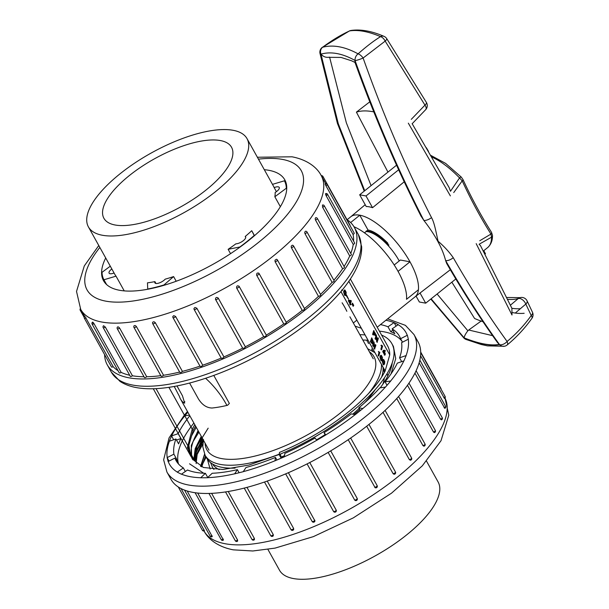 <?xml version="1.0" encoding="UTF-8"?>
<svg xmlns="http://www.w3.org/2000/svg" width="609" height="609" viewBox="0 0 609 609"><rect width="100%" height="100%" fill="white"/><g stroke="black" fill="none" stroke-linecap="round" stroke-linejoin="round"><path stroke-width="0.91" d="M426.521 461.135L438.099 481.94A90.756 34.02 150.9 0 1 391.732 545.809A90.756 34.02 150.9 0 1 293.416 578.55A90.756 34.02 150.9 0 1 279.501 570.214L267.922 549.409M207.395 459.285L210.128 469.037L207.395 459.285M213.934 469.44A99.259 37.21 150.9 0 1 212.541 467.385A99.259 37.21 -29.1 0 0 213.934 469.44M381.942 360.048L380.853 360.452L379.955 357.08L380.579 355.435L381.356 355.367L382.414 357.414L382.224 359.934L381.135 360.338L380.244 356.973L380.869 355.321L381.356 355.367M381.455 360.741L380.853 360.452L381.455 360.741M385.033 355.024L384.287 355.085L384.743 355.131L382.726 351.621L383.373 350.365L384.979 350.32L385.428 351.127L384.203 351.096L385.314 353.829L385.033 355.024L384.576 354.971L383.015 351.507L383.792 350.289M385.428 351.127L383.921 351.21M340.933 291.582L385.132 370.995L389.752 354.887L348.828 281.312M348.812 281.335L389.752 354.887A112.794 42.287 -29.1 0 0 387.651 345.981L350.381 279.013M375.243 335.719L373.454 333.724M373.325 335.072L372.594 334.379L373.66 330.664L375.624 334.029L375.144 335.681L373.743 333.618L373.325 335.072L372.875 334.272L373.941 330.55M376.545 341.482L376.537 336.762L375.745 339.426L375.304 338.627L376.362 334.904L377.161 340.423L377.938 337.729L378.379 338.528L377.032 342.357L376.255 336.876M375.745 339.426L375.015 338.733L376.362 334.904M377.1 339.746L377.938 337.729M381.546 349.817L380.876 349.231L381.736 346.232L380.937 345.623L381.341 345.097L382.619 346.072L381.546 349.817L381.158 349.117L382.018 346.118L381.341 345.097M341.657 290.029L342.327 290.615L342.639 289.519M345.029 290.097L344.23 290.12L344.747 290.211L344.23 290.12L343.598 291.757L344.58 295.281L345.531 295.51L344.869 295.175L346.003 294.855L346.163 292.282L345.029 290.097L344.511 290.006L343.879 291.642L344.58 295.281L345.714 294.969M346.506 294.992L346.118 295.449L348.614 299.308L346.506 294.992L348.614 299.308M348.698 300.245L348.31 300.724L349.802 303.404L349.931 304.896L350.457 303.96L350.921 304.797L350.556 303.587L351.286 301.044L350.997 300.526L348.698 300.245L350.213 304.782M350.167 304.066L350.921 304.797M352.489 303.107L351.941 304.447L352.512 304.865L352.954 303.944L352.489 303.107L352.512 304.865M353.266 304.5L352.71 305.84L353.289 306.251L353.73 305.33L353.266 304.5L353.289 306.251M372.464 343.956L370.371 341.657L371.726 337.828L373.195 341.131L372.343 343.925L370.66 341.542L371.726 337.828M374.093 348.333L374.154 343.742L373.363 346.407L372.952 345.661L374.017 341.946L374.702 347.267L375.479 344.572L375.898 345.318L374.543 349.147L373.873 343.857M373.363 346.407L372.662 345.775L374.017 341.946M374.657 346.559L375.479 344.572M378.775 356.09L378.128 355.549L378.988 352.55L378.349 351.614L379.841 352.352L378.775 356.09L378.41 355.443L379.27 352.444L378.638 351.5M384.249 364.197L383.16 364.601L382.269 361.236L382.894 359.584L383.67 359.523L384.728 361.563L384.538 364.091L383.449 364.494L382.559 361.122L383.175 359.477L383.67 359.523M383.769 364.89L383.16 364.601L383.769 364.89M168.891 387.324L193.061 430.685A112.794 42.287 -29.1 0 1 195.596 426.125M168.921 387.324L193.061 430.685L188.417 446.8L156.033 388.618M188.417 446.8A112.794 42.287 -29.1 0 0 190.541 455.692A112.794 42.287 -29.1 0 0 194.598 460.503L187.389 447.676L192.2 429.2M190.617 455.836L188.881 445.27M191.569 435.892L196.227 427.259M194.317 460.275L195.504 449.587L201.655 437.011M279.158 454.481L248.936 465.048L222.856 469.493L203.406 467.468L192.505 459.224L191.934 458.196M191.69 457.504L191.272 445.499L198.07 430.563M196.128 463.396L197.339 452.906L203.307 440.596M201.746 466.852L205.507 455.996M281.152 458.189L279.135 454.58L279.546 452.38A112.794 42.287 -29.1 0 0 385.162 370.98L385.132 370.995M340.956 291.559L385.162 370.98M364.471 232.844L368.011 230.004A33.084 12.667 51.3 0 1 387.925 243.303L387.651 243.364C383.008 238.614 378.6 235.15 374.436 232.988C368.118 230.834 365.392 230.369 366.275 231.603M394.213 264.968L400.364 260.028L409.979 261.809L398.058 271.37A51.339 19.655 51.3 0 1 406.507 299.316A51.339 19.655 -128.7 0 0 390.354 259.335A51.339 19.655 -128.7 0 0 353.958 226.715M350.639 222.551L359.782 215.213A51.339 19.655 -128.7 0 0 350.799 216.766L347.1 219.727M377.215 327.216L415.064 296.842A51.339 19.655 -128.7 0 0 418.421 289.747A51.339 19.655 51.3 0 1 414.942 296.941M418.421 289.747L406.507 299.316L418.421 289.747A51.339 19.655 51.3 0 0 409.979 261.809A51.339 19.655 51.3 0 0 350.677 216.865M361.358 328.274L355.1 326.142M359.782 215.213L368.011 230.004M365.057 334.927A112.794 42.287 -29.1 0 0 359.858 334.699M279.135 454.58A117.606 44.092 -29.1 0 0 391.861 343.643A117.606 44.092 -29.1 0 0 381.584 335.072M192.216 429.17L194.781 424.663M203.535 439.561L196.798 450.668M189.551 463.814L203.703 473.246M391.861 343.643L393.444 346.491L395.736 358.648L391.031 373.865M193.175 441.426L198.93 432.116M196.684 455.304L202.827 444.068M202.112 465.017L206.147 457.131M383.563 369.907A97.76 36.647 150.9 0 1 384.271 372.662M384.34 377.953A97.76 36.647 150.9 0 1 382.795 384.287M219.21 469.6A97.76 36.647 150.9 0 1 213.028 464.819M213.782 375.433L229.365 403.432L227.591 405.267A93.999 35.238 150.9 0 1 212.061 408.015C206.618 407.893 202.028 404.787 198.298 398.697L189.597 383.053M176.983 385.939L182.449 395.759L184.687 403.128L183.537 402.732A93.999 35.238 150.9 0 1 180.523 399.04A93.999 35.238 150.9 0 1 179.389 396.345L174.22 386.456M281.213 458.166L280.429 454.04M374.588 334.904L374.908 333.77L373.987 331.875M374.87 334.79L375.197 333.663L374.269 331.768L373.857 333.199L375.03 334.828M377.314 342.243L376.834 341.375M384.454 354.217L384.789 352.801L383.754 351.241L383.906 353.563L384.622 354.225M384.172 354.324L384.5 352.916L383.464 351.347M341.938 289.914L342.327 290.615M344.283 292.396L344.907 290.828L345.851 292.297L345.326 294.657L344.412 293.637L344.283 292.396M344.763 290.927L345.569 292.411L345.037 294.771M350.685 301.211L350.19 302.924L349.109 300.975L350.685 301.211L349.909 303.038M348.82 301.09L350.396 301.318M372.107 343.08L372.487 340.949L371.734 339.091M372.777 340.834L372.023 338.985L371.193 341.877L372.259 343.08L372.487 340.949M374.832 349.033L374.375 348.226M380.617 357.673L380.724 358.868L381.577 359.797L382.117 357.453L381.249 356.082L380.617 357.673M381.295 359.911L381.828 357.559L381.112 356.181M382.932 361.83L383.038 363.025L383.891 363.954L384.431 361.609L383.563 360.239L382.932 361.83M383.601 364.06L384.142 361.716L383.419 360.338M104.603 354.59A141.372 52.998 -29.1 0 0 107.26 364.821A141.372 52.998 -29.1 0 0 128.925 377.808A141.372 52.998 -29.1 0 0 282.074 326.812A141.372 52.998 -29.1 0 0 354.309 227.317A141.372 52.998 -29.1 0 0 347.008 219.666M322.245 177.44A1.507 0.563 150.9 0 0 322.42 177.303A1.507 0.563 150.9 0 0 322.937 176.427L350.061 225.155A1.507 0.563 150.9 0 1 349.992 225.558M325.914 185.707A1.507 0.563 150.9 0 0 326.569 185.288A1.507 0.563 150.9 0 0 327.094 184.405L354.217 233.14A1.507 0.563 150.9 0 1 353.037 234.435L325.914 185.707C324.947 183.758 324.856 183.378 325.625 184.58M353.578 241.08A137.611 51.59 -29.1 0 0 353.037 234.435M326.119 195.687A1.507 0.563 150.9 0 0 327.01 195.154A1.507 0.563 150.9 0 0 327.528 194.279L354.651 243.006A1.507 0.563 150.9 0 1 353.243 244.415L326.119 195.687C325.313 193.662 325.373 193.213 326.302 194.34M350.776 253.405A137.611 51.59 -29.1 0 0 353.243 244.415M324.247 205.743L351.37 254.471A1.507 0.563 150.9 0 1 349.726 255.963L322.603 207.235L322.443 205.05A1.507 1.507 0 0 1 324.247 205.743A1.507 0.563 150.9 0 1 323.722 206.618A1.507 0.563 150.9 0 1 322.603 207.235M344.07 266.468A137.611 51.59 -29.1 0 0 349.726 255.963M317.342 218.441L344.458 267.176A1.507 0.563 150.9 0 1 343.986 268.013A1.507 0.563 150.9 0 1 342.601 268.736L315.477 220.001L315.157 218.578L315.66 217.718A1.507 1.507 0 0 1 317.342 218.441A1.507 0.563 150.9 0 1 316.817 219.324A1.507 0.563 150.9 0 1 315.477 220.001M333.869 280.239A137.611 51.59 -29.1 0 0 342.601 268.736M307.02 231.999L334.143 280.734A1.507 0.563 150.9 0 1 333.572 281.647A1.507 0.563 150.9 0 1 332.072 282.332L304.949 233.605L304.728 232.158L305.49 231.245A1.507 1.507 0 0 1 307.02 231.999A1.507 0.563 150.9 0 1 306.494 232.882A1.507 0.563 150.9 0 1 304.949 233.605M320.524 294.391A137.611 51.59 -29.1 0 0 332.072 282.332M293.591 246.006L320.715 294.733A1.507 0.563 150.9 0 1 320.052 295.723A1.507 0.563 150.9 0 1 318.469 296.347L291.346 247.619L291.209 246.173L292.267 245.229A1.507 1.507 0 0 1 293.591 246.006A1.507 0.563 150.9 0 1 293.074 246.881A1.507 0.563 150.9 0 1 291.346 247.619M304.477 308.527A137.611 51.59 -29.1 0 0 318.469 296.347M304.363 308.618A1.507 0.563 150.9 0 1 304.599 308.755A1.507 0.563 150.9 0 1 303.83 309.814A1.507 0.563 150.9 0 1 302.201 310.354L275.078 261.626L275.017 260.18L276.433 259.274A1.507 1.507 0 0 1 277.476 260.028A1.507 0.563 150.9 0 1 276.958 260.903A1.507 0.563 150.9 0 1 275.078 261.626M286.207 322.237A137.611 51.59 -29.1 0 0 302.201 310.354M286.169 322.268A1.507 0.563 150.9 0 1 286.283 322.367A1.507 0.563 150.9 0 1 285.4 323.501A1.507 0.563 150.9 0 1 283.764 323.927L256.64 275.199C256.572 273.076 257.371 272.52 259.046 273.532A1.507 0.563 150.9 0 1 259.16 273.639A1.507 0.563 150.9 0 1 258.635 274.514A1.507 0.563 150.9 0 1 256.64 275.199M239.215 286.474L266.293 335.117A137.611 51.59 -29.1 0 0 283.764 323.927M266.293 335.117A1.507 0.563 150.9 0 1 266.316 335.156A1.507 0.563 150.9 0 1 265.326 336.358A1.507 0.563 150.9 0 1 263.712 336.655L236.589 287.928C236.574 285.842 237.434 285.332 239.17 286.39A1.507 0.563 150.9 0 1 239.192 286.428A1.507 0.563 150.9 0 1 238.675 287.303A1.507 0.563 150.9 0 1 236.589 287.928M218.212 298.06A1.507 0.563 150.9 0 1 217.672 298.89A1.507 0.563 150.9 0 1 215.563 299.476A1.507 0.563 150.9 0 1 215.54 299.415C215.556 297.398 216.446 296.941 218.212 298.06L245.336 346.787A137.611 51.59 -29.1 0 0 263.712 336.655M245.336 346.787A1.507 0.563 150.9 0 1 244.209 347.998A1.507 0.563 150.9 0 1 242.686 348.203A1.507 0.563 150.9 0 1 242.664 348.15L215.601 299.521M196.814 308.184A1.507 0.563 150.9 0 1 196.265 308.908A1.507 0.563 150.9 0 1 194.157 309.494A1.507 0.563 150.9 0 1 194.134 309.326L194.005 308.443L194.949 307.484L196.814 308.184L223.929 356.92A137.611 51.59 -29.1 0 0 242.656 348.15M223.929 356.92A1.507 0.563 150.9 0 1 222.688 358.077A1.507 0.563 150.9 0 1 221.28 358.221A1.507 0.563 150.9 0 1 221.257 358.062M173.009 317.358L172.933 316.322L173.793 315.652L175.62 316.467L202.744 365.194A137.611 51.59 -29.1 0 0 221.204 358.084M202.744 365.194A1.507 0.563 150.9 0 1 201.419 366.283A1.507 0.563 150.9 0 1 200.125 366.374L173.002 317.647A1.507 0.563 150.9 0 0 175.103 317.061A1.507 0.563 150.9 0 0 175.62 316.467M155.28 322.641A1.507 0.563 150.9 0 1 154.838 323.097A1.507 0.563 150.9 0 1 152.73 323.683A1.507 1.507 0 0 1 152.79 322.123L153.978 321.719L155.28 322.641L182.403 371.368A137.611 51.59 -29.1 0 0 199.988 366.138M182.403 371.368A1.507 0.563 150.9 0 1 181.033 372.373A1.507 0.563 150.9 0 1 179.853 372.419L152.73 323.683M136.408 326.531A1.507 0.563 150.9 0 1 136.081 326.843A1.507 0.563 150.9 0 1 133.972 327.429A1.507 1.507 0 0 1 134.155 325.708L135.168 325.526L136.332 326.401L163.532 375.258A137.611 51.59 -29.1 0 0 179.655 372.061M163.532 375.258A1.507 0.563 150.9 0 1 162.161 376.164A1.507 0.563 150.9 0 1 161.096 376.156L133.972 327.429M119.585 328.015A1.507 0.563 150.9 0 1 119.402 328.175A1.507 0.563 150.9 0 1 117.293 328.761A1.507 1.507 0 0 1 117.575 326.934L118.428 326.926L119.585 328.015L146.708 376.743A137.611 51.59 -29.1 0 0 160.814 375.646M146.708 376.743A1.507 0.563 150.9 0 1 145.361 377.534A1.507 0.563 150.9 0 1 144.417 377.489L117.293 328.761M105.296 327.056L105.304 327.048A1.507 0.563 150.9 0 1 103.195 327.634A1.507 1.507 0 0 1 103.568 325.731L105.311 327.048L132.435 375.776A137.611 51.59 -29.1 0 0 144.006 376.75M132.435 375.776A1.507 0.563 150.9 0 1 130.318 376.37L103.195 327.634M92.842 323.067C92.355 321.697 92.751 321.895 94.03 323.653L121.153 372.388A137.611 51.59 -29.1 0 0 129.694 375.243M121.153 372.388A1.507 0.563 150.9 0 1 119.235 372.83L92.111 324.095A1.507 0.563 150.9 0 0 94.03 323.653M85.329 317.076L113.198 366.679A137.611 51.59 -29.1 0 0 118.047 370.691M113.198 366.679A1.507 0.563 150.9 0 1 111.5 366.976L84.377 318.248A1.507 0.563 150.9 0 0 86.075 317.951M215.54 299.415L215.419 299.095A1.507 1.507 0 0 0 215.563 299.476L242.686 348.203M266.316 335.156L239.192 286.428A1.507 1.507 0 0 0 239.01 286.161L239.17 286.39M286.283 322.367L259.16 273.639A1.507 1.507 0 0 0 258.505 273.015L259.046 273.532M264.314 169.698A103.72 38.885 150.9 0 1 268.896 170.314A103.72 38.885 150.9 0 1 284.791 179.838A103.72 38.885 150.9 0 1 248.815 240.395A103.72 38.885 150.9 0 1 103.538 280.726A103.72 38.885 150.9 0 1 105.715 257.972M504.359 346.27A6.014 5.557 -100.4 0 1 499.54 344.633L499.372 344.405C490.74 345.973 479.024 343.803 464.21 337.896L464.431 338.14C479.291 344.032 490.999 346.201 499.54 344.633A6.014 3.388 -35.8 0 0 507.091 341.459C516.219 333.907 524.265 325.259 531.238 315.523L525.826 304.074L515.747 312.645M386.738 38.664A6.014 1.484 147.3 0 1 385.17 41.115L363.109 58.022C383.411 115.131 406.218 168.335 431.53 217.634C434.788 223.442 436.265 233.894 438.137 241.278C444.068 246.333 449.107 251.799 453.248 257.683C470.346 287.577 488.289 315.5 507.091 341.459A6.014 2.611 -129.6 0 1 507.168 344.968M411.273 119.356L424.968 105.121L385.17 41.115A6.014 3.448 -122.3 0 0 380.572 36.631C368.475 31.501 358.161 29.597 349.619 30.907C341.093 34.774 332.072 40.232 322.557 47.266C333.093 44.495 344.938 46.68 358.084 53.843C366.313 46.535 373.812 40.795 380.572 36.631A6.014 4.529 -67 0 1 384.013 36.357C371.726 31.051 360.734 29.087 351.035 30.458A6.014 6.014 0 0 0 349.399 30.96L322.245 47.38A6.014 6.014 0 0 0 319.953 53.234L337.416 123.368L364.243 191.119M479.763 240.745L490.961 234.069C480.524 217.573 470.94 199.836 462.208 180.858L453.735 192.566M437.102 294.01L467.872 330.794L468.709 330.025M492.612 335.666L468.709 330.017L481.14 321.072M482.998 321.697A130.844 50.09 -128.7 0 1 474.586 318.484L451.848 282.173M329.614 57.193L346.338 122.767L371.079 185.638M387.956 172.096L356.41 112.132L369.83 101.794M373.835 111.904A130.844 50.09 -128.7 0 0 356.417 112.125M455.814 278.991L425.691 303.168L420.043 293.02M416.054 296.081L419.35 301.995L425.691 303.168M359.675 194.789L366.207 206.52A52.039 19.922 51.3 0 1 372.548 207.692L366.017 195.961L359.675 194.789L396.535 165.206M404.193 181.817L372.548 207.692M398.621 169.797L366.017 195.961M484.939 254.189L485.472 253.755L483.774 250.695M449.145 187.602L450.493 191.264L459.544 177.919A58.35 22.343 -128.7 0 0 431.789 157.061M491.524 232.356A3.007 1.393 -31.9 0 1 490.961 234.069L491.562 237.167A3.007 2.505 0 0 0 492.483 235.356C492.59 240.555 490.968 244.643 487.619 247.612A58.35 22.343 -128.7 0 0 491.562 237.167L479.123 244.247L480.577 245.785M428.508 151.405L426.376 147.751M510.411 305.208L518.221 298.577A118.808 45.485 51.3 0 1 507.541 299.278M524.159 313.285A136.561 52.283 51.3 0 1 512.611 312.607M520.436 308.687A130.844 50.09 51.3 0 1 511.895 308.291L511.979 315.005L476.177 243.646M446.671 263.438L445.628 260.561C442.522 248.472 435.268 235.089 423.849 220.412L420.857 215.83M430.814 299.057L463.792 337.926A6.014 1.804 137.3 0 0 464.431 338.14A6.014 4.316 111.8 0 0 465.984 339.434L481.133 344.473L487.497 345.874L504.404 346.262A6.014 6.014 0 0 0 507.16 344.976M467.872 330.794C465.52 333.785 464.302 336.153 464.21 337.896L431.119 298.806M453.248 257.683A6.014 2.581 150.3 0 1 445.628 260.561C462.87 290.676 480.783 318.621 499.372 344.405L497.538 342.608C479.945 318.104 462.962 291.665 446.58 263.286M354.857 62.019L355.077 60.474A6.014 4.567 118.6 0 1 358.084 53.843A6.014 2.756 47.9 0 1 363.109 58.022A6.014 0.723 160.2 0 1 355.093 60.611C375.273 117.126 398.187 170.398 423.849 220.412A6.014 2.215 152.7 0 0 431.53 217.634M319.953 53.234A6.014 2.421 169.9 0 0 320.996 54.3L338.292 123.764L364.722 190.739M355.077 60.474C342.334 53.386 330.953 51.278 320.943 54.155L321.286 54.414C323.569 56.903 326.34 57.809 329.606 57.139M463.015 179.594A3.007 0.997 -25.1 0 1 462.208 180.858L459.544 177.919A3.007 0.647 136 0 1 461.264 177.067L445.628 163.395L430.829 155.402M226.913 405.427A40.849 15.636 -128.7 0 0 226.091 403.919A40.849 15.636 -128.7 0 0 205.606 378.296M233.11 130.296A90.756 34.02 -29.1 0 0 134.795 163.037A90.756 34.02 -29.1 0 0 88.419 226.906A90.756 34.02 -29.1 0 0 184.268 212.495A90.756 34.02 -29.1 0 0 247.018 138.631A90.756 34.02 -29.1 0 0 233.11 130.296M88.419 226.906L114.865 274.423A90.756 34.02 -29.1 0 0 116.03 276.159L124.228 290.889M154.914 281.617A6.486 2.428 150.9 0 0 154.869 282.858A6.486 2.428 150.9 0 0 159.322 282.926A6.486 2.428 150.9 0 0 165.222 279.15A90.756 34.02 -29.1 0 0 173.603 276.577L163.981 284.951A103.073 38.641 -29.1 0 1 147.736 289.024L147.462 282.835A90.756 34.02 -29.1 0 0 154.914 281.617L155.95 283.474M176.207 281.251L173.603 276.577M245.724 237.388L245.214 236.475A6.486 2.428 150.9 0 1 245.602 236.855A6.486 2.428 150.9 0 1 242.732 241.118A6.486 2.428 150.9 0 1 235.911 243.813A90.756 34.02 -29.1 0 1 228.131 249.317L230.545 253.664M245.214 236.475A90.756 34.02 -29.1 0 0 251.738 230.704L254.501 235.668M276.417 191.652L274.164 187.61A6.486 2.428 150.9 0 1 279.234 187.435A6.486 2.428 150.9 0 1 275.161 192.474A90.756 34.02 -29.1 0 1 274.842 196.76L280.353 206.679M274.164 187.61A90.756 34.02 -29.1 0 0 273.464 186.141L247.018 138.631M220.336 140.542A73.027 27.382 -29.1 0 0 141.121 166.957A73.027 27.382 -29.1 0 0 103.956 218.372A73.027 27.382 -29.1 0 0 181.04 206.695A73.027 27.382 -29.1 0 0 231.58 147.34A73.027 27.382 -29.1 0 0 220.336 140.542M114.073 272.999A6.486 2.428 150.9 0 1 109.095 273.129A6.486 2.428 150.9 0 1 111.835 268.972M110.282 266.186L102.015 272.33A103.073 38.641 -29.1 0 0 103.926 279.759L116.03 276.159M103.926 279.759L106.598 284.563M228.131 249.317L239.885 246.972A103.073 38.641 -29.1 0 0 254.219 235.47L251.738 230.704M274.842 196.76L286.321 188.234A103.073 38.641 -29.1 0 0 284.411 180.804L272.474 184.36M284.411 180.804L286.443 184.458M286.321 188.234L286.717 188.95M189.81 415.734A127.837 47.928 150.9 0 0 186.864 419.555A127.837 47.928 150.9 0 0 178.155 433.669L171.548 435.937L169.302 441.259L175.91 438.99A127.837 47.928 150.9 0 0 173.892 454.169L167.117 457.618L168.13 461.546L174.897 458.097A127.837 47.928 150.9 0 0 176.039 460.571A127.837 47.928 150.9 0 0 183.355 467.933L177.242 472.15L181.391 474.221L187.496 470.003A127.837 47.928 150.9 0 0 205.408 473.315L200.696 477.791L207.471 477.745L212.191 473.269A127.837 47.928 150.9 0 0 237.396 469.661L234.648 473.855L243.242 471.701L245.99 467.506A127.837 47.928 150.9 0 0 275.451 457.412L275.002 460.823L284.373 456.819L284.829 453.408A127.837 47.928 150.9 0 0 314.99 438.046L316.886 440.254L325.914 434.887L324.018 432.679A127.837 47.928 150.9 0 0 351.248 413.899L355.268 414.645L362.85 408.555L358.83 407.809A127.837 47.928 150.9 0 0 379.841 387.88L385.497 387.073L390.727 380.998L385.071 381.813A127.837 47.928 150.9 0 0 397.327 363.131L403.934 360.871L406.18 355.542L399.573 357.81A127.837 47.928 150.9 0 0 401.59 342.639L408.365 339.19L407.352 335.254L400.585 338.703A127.837 47.928 150.9 0 0 399.443 336.229A127.837 47.928 150.9 0 0 392.127 328.868L398.24 324.658L394.092 322.587L396.078 326.142M394.092 322.587L387.986 326.797A127.837 47.928 150.9 0 0 380.465 324.605M187.854 412.209L184.771 415.787L189.475 415.125M418.048 341.832A141.372 52.998 150.9 0 1 320.296 456.895A141.372 52.998 150.9 0 1 171 479.336L166.927 472.028A141.372 52.998 150.9 0 0 179.457 482.404A141.372 52.998 150.9 0 0 333.808 439.165A141.372 52.998 150.9 0 0 413.975 334.524L418.048 341.832M187.169 490.999L212.267 536.582A1.507 1.507 0 0 1 210.097 536.072A1.507 0.563 -29.1 0 0 212.008 535.631M181.04 488.57L204.449 530.789A1.507 1.507 0 0 1 202.363 530.226A1.507 0.563 -29.1 0 0 204.061 529.921M196.372 434.377L196.829 435.199M199.668 440.299L200.528 441.852M200.597 441.974L201.168 443.002M201.503 443.603L202.249 444.943M203.063 441.982L202.774 441.456M202.515 441L201.853 439.805M201.8 439.713L200.993 438.267M198.176 433.197L197.605 432.177M366.671 340.187L366.93 340.659M367.021 340.812L367.455 341.603M367.905 342.41L368.536 343.545M371.589 349.018L372.358 350.403M372.442 350.563L372.761 351.127M443.9 397.685A1.507 0.563 -29.1 0 0 444.555 397.266A1.507 0.563 -29.1 0 0 445.072 396.383A1.507 1.507 0 0 1 444.441 398.453L420.553 355.74M444.106 407.665A1.507 0.563 -29.1 0 0 444.996 407.132A1.507 0.563 -29.1 0 0 445.514 406.256A1.507 1.507 0 0 1 444.791 408.373L419.137 362.804M440.589 419.213A1.507 0.563 -29.1 0 0 441.708 418.596A1.507 0.563 -29.1 0 0 442.233 417.721A1.507 1.507 0 0 1 441.403 419.875L440.589 419.213L414.942 373.127M433.463 431.979A1.507 0.563 -29.1 0 0 434.803 431.301A1.507 0.563 -29.1 0 0 435.321 430.418A1.507 1.507 0 0 1 434.377 432.611L433.532 432.101L407.467 385.284M422.935 445.575A1.507 0.563 -29.1 0 0 424.481 444.859A1.507 0.563 -29.1 0 0 424.998 443.976A1.507 1.507 0 0 1 423.894 446.199L422.935 445.575L396.748 398.53M409.332 459.597A1.507 0.563 -29.1 0 0 411.06 458.859A1.507 0.563 -29.1 0 0 411.577 457.983A1.507 1.507 0 0 1 410.268 460.214L409.332 459.597L383.023 412.339M393.064 473.604A1.507 0.563 -29.1 0 0 394.944 472.881A1.507 0.563 -29.1 0 0 395.462 471.998A1.507 1.507 0 0 1 393.871 474.213L393.064 473.604L366.687 426.216M374.626 487.177A1.507 0.563 -29.1 0 0 376.621 486.492A1.507 0.563 -29.1 0 0 377.146 485.617A1.507 1.507 0 0 1 375.144 487.687L348.203 439.713M330.717 450.873L357.156 498.368A1.507 0.563 -29.1 0 1 357.178 498.406L330.725 450.873M354.575 499.905A1.507 0.563 -29.1 0 0 356.661 499.281A1.507 0.563 -29.1 0 0 357.178 498.406A1.507 1.507 0 0 1 354.712 500.103L328.137 452.403M309.76 462.543L336.313 510.327A1.507 1.507 0 0 1 333.549 511.453A1.507 0.563 -29.1 0 0 335.65 510.867A1.507 0.563 -29.1 0 0 336.198 510.037M333.526 511.393L307.096 463.906L333.549 511.453A1.507 0.563 -29.1 0 1 333.526 511.393M288.384 472.706L314.944 520.923A1.507 1.507 0 0 1 312.143 521.471A1.507 0.563 -29.1 0 0 314.244 520.885A1.507 0.563 -29.1 0 0 314.792 520.162M267.237 481.064L293.607 528.437L293.683 529.472A1.507 1.507 0 0 1 290.98 529.624A1.507 0.563 -29.1 0 0 293.089 529.038A1.507 0.563 -29.1 0 0 293.607 528.437M246.972 487.383L273.266 534.618L273.289 535.753A1.507 1.507 0 0 1 270.716 535.661A1.507 0.563 -29.1 0 0 272.824 535.075A1.507 0.563 -29.1 0 0 273.266 534.618M228.23 491.493L254.395 538.508L254.417 539.65A1.507 1.507 0 0 1 251.959 539.407A1.507 0.563 -29.1 0 0 254.067 538.82A1.507 0.563 -29.1 0 0 254.395 538.508M211.605 493.351L237.563 539.993L237.632 541.089A1.507 1.507 0 0 1 235.28 540.731A1.507 0.563 -29.1 0 0 237.388 540.153A1.507 0.563 -29.1 0 0 237.563 539.993M197.704 493.046L223.442 540.054A1.507 1.507 0 0 1 221.181 539.612A1.507 0.563 -29.1 0 0 223.297 539.026M368.057 340.309A112.041 42.006 -29.1 0 0 362.819 340.02M208.171 428.157L197.057 446.024L194.979 460.67M196.189 463.601L196.319 452.35L202.569 438.647M200.985 466.524L204.647 454.383M387.012 385.307L385.071 381.813M360.361 410.557L358.83 407.809M325.412 435.184L324.018 432.679M275.451 457.412L276.897 460.008M237.396 469.661L239.101 472.736M205.408 473.315L207.738 477.494M183.355 467.933L185.334 471.495M177.546 462.848L174.897 458.097M177.584 462.901A127.837 47.928 150.9 0 1 176.602 459.041L173.892 454.169M178.155 433.669L180.873 438.541A127.837 47.928 150.9 0 0 178.627 443.87L175.91 438.99M193.883 423.042A127.837 47.928 -29.1 0 0 190.929 426.863A127.837 47.928 -29.1 0 0 178.506 463.989M402.009 341.268A127.837 47.928 -29.1 0 0 379.399 331.151M392.127 328.868L394.838 333.74A127.837 47.928 150.9 0 0 390.696 331.677L387.986 326.797M402.511 342.167L400.585 338.703M401.696 361.632L399.573 357.81M198.313 430.997A112.794 42.287 -29.1 0 0 192.109 458.014M192.322 458.6A112.794 42.287 -29.1 0 0 192.886 459.871M281.13 457.717A112.794 42.287 -29.1 0 0 284.441 456.339M316.794 440.147A112.794 42.287 -29.1 0 0 325.32 435.024M354.05 414.417A112.794 42.287 -29.1 0 0 359.774 409.507M380.237 387.826A112.794 42.287 -29.1 0 0 392.067 364.106L392.188 362.903M195.116 461.257L196.486 450.782L202.523 438.564M200.589 466.342L204.563 454.207M201.274 436.326L195.215 448.605L193.875 459.087M171.548 435.937L173.672 439.759M176.496 440.041L180.873 438.541M390.696 331.677L392.858 330.185M167.117 457.618L169.051 461.082M175.681 459.506L176.602 459.041M205.096 443.185A95.651 35.862 -29.1 0 0 252.552 456.643A95.651 35.862 -29.1 0 0 340.85 412.597A95.651 35.862 -29.1 0 0 369.358 351.758M279.211 454.192A99.861 37.438 150.9 0 1 205.096 455.25L206.725 458.174A99.861 37.438 -29.1 0 0 235.089 468.093M281.008 457.054A99.861 37.438 -29.1 0 0 284.532 455.646M316.535 439.85A99.861 37.438 -29.1 0 0 325.107 434.643M352.771 414.181A99.861 37.438 -29.1 0 0 359.135 408.365M364.464 402.975A99.861 37.438 -29.1 0 0 375.281 389.532M381.607 377.131A99.861 37.438 -29.1 0 0 383.053 367.257M381.432 364.334A99.861 37.438 150.9 0 1 368.582 393.483M320.677 433.471A99.861 37.438 150.9 0 1 300.191 444.874M387.149 373.53A99.259 37.21 150.9 0 1 387.72 376.156A99.259 37.21 -29.1 0 0 387.149 373.53M184.854 401.674L183.537 402.732M358.374 234.625L361.662 246.729C361.853 253.717 360.018 261.116 356.166 268.927C352.109 277.209 346.14 285.788 338.261 294.68C318.994 316.056 293.454 335.643 261.642 353.426C218.121 377.618 170.923 391.648 141.417 388.298C132.891 387.446 125.751 385.132 119.973 381.363L111.325 372.129A141.372 52.998 -29.1 0 0 132.998 385.116A141.372 52.998 -29.1 0 0 286.139 334.12A141.372 52.998 -29.1 0 0 358.374 234.625L354.309 227.317M325.693 183.636L321.187 175.537A137.611 51.59 150.9 0 1 226.038 287.539A137.611 51.59 150.9 0 1 80.708 309.387L76.521 291.437L84.293 265.935L98.78 245.518M99.846 247.429A122.569 45.949 -29.1 0 0 126.451 301.76A122.569 45.949 -29.1 0 0 270.122 232.516A122.569 45.949 -29.1 0 0 282.477 159.413A122.569 45.949 -29.1 0 0 258.444 159.155M277.247 259.883A1.507 0.563 150.9 0 1 277.476 260.028L304.599 308.755M81.21 310.301A1.507 0.563 150.9 0 1 80.228 310.27L84.194 317.396M450.386 195.908L408.319 123.155M507.152 344.983C516.516 337.241 524.775 328.358 531.931 318.324A6.014 2.436 -144.5 0 0 531.238 315.523A6.014 2.969 -25.1 0 0 532.479 312.28L527.074 300.854A6.014 6.014 0 0 0 520.025 297.649L506.665 297.489M351.035 30.458A6.014 5.428 -98.9 0 0 349.619 30.907A6.014 1.804 -115.2 0 0 349.399 30.96M320.943 54.155A6.014 5.314 75 0 1 322.557 47.266A6.014 1.766 -127.1 0 0 322.245 47.38M520.025 297.649A6.014 5.489 -105.6 0 0 518.221 298.577A6.014 3.251 49.3 0 1 525.826 304.074A6.014 2.908 -25.5 0 0 527.089 300.876M386.738 38.649L426.414 102.464A6.014 1.85 149 0 1 424.968 105.121A6.014 3.098 42.4 0 1 425.706 109.628L412.126 123.772M407.261 335.3A135.358 50.745 -29.1 0 0 398.157 324.711M394.008 322.641A135.358 50.745 -29.1 0 0 385.885 320.258M184.778 415.863A135.358 50.745 -29.1 0 0 171.631 435.907M169.393 441.228A135.358 50.745 -29.1 0 0 167.209 457.565M168.221 461.5A135.358 50.745 -29.1 0 0 177.326 472.089M181.474 474.16A135.358 50.745 -29.1 0 0 200.757 477.73M207.54 477.684A135.358 50.745 -29.1 0 0 234.678 473.802M243.28 471.648A135.358 50.745 -29.1 0 0 275.002 460.777M284.38 456.773A135.358 50.745 -29.1 0 0 316.863 440.223M325.891 434.856A135.358 50.745 -29.1 0 0 355.207 414.63M362.797 408.548A135.358 50.745 -29.1 0 0 385.421 387.08M390.651 381.013A135.358 50.745 -29.1 0 0 403.851 360.901M406.089 355.572A135.358 50.745 -29.1 0 0 408.274 339.236M225.208 543.753A137.611 51.59 -29.1 0 0 373.378 494.714A137.611 51.59 -29.1 0 0 444.981 397.997L448.787 415.216L441.015 440.718L422.311 465.832L391.503 493.191L353.273 517.894L313.369 536.636L275.047 548.115L252.842 550.985L233.308 549.843C217.443 546.829 207.882 538.668 204.114 531.109A137.611 51.59 -29.1 0 0 225.208 543.753M350.662 438.031L377.146 485.617A1.507 0.563 -29.1 0 0 377.032 485.51M290.995 529.335A1.507 0.563 -29.1 0 0 290.98 529.624L264.489 482.024M440.855 388.801A1.507 0.563 -29.1 0 0 440.924 388.405L420.697 352.063M312.113 521.304A1.507 0.563 -29.1 0 0 312.143 521.471L285.651 473.878M346.833 311.29A37.598 14.395 -128.7 0 0 342.098 302.795M399.222 260.949A31.584 12.089 -128.7 0 0 366.078 231.557M205.096 455.25L202.782 446.717L203.406 440.155M367.669 348.721L374.923 352.649M212.541 467.385L210.752 463.106L212.541 467.385M190.541 455.692L153.262 388.725M356.844 320.159L353.334 322.976M373.264 358.777L349.893 316.794M209.001 450.203L180.523 399.04M111.325 372.129L107.26 364.821M84.636 316.444L80.708 309.387M321.187 175.537C317.426 167.985 307.865 159.824 292 156.802L257.379 157.244M172.933 316.322A1.507 1.507 0 0 0 173.002 317.647M327.528 194.279A1.507 1.507 0 0 0 325.625 193.632M327.094 184.405A1.507 1.507 0 0 0 325.092 183.804M322.937 176.427A1.507 1.507 0 0 0 321.278 175.697M84.925 316.223A1.507 1.507 0 0 0 84.377 318.248M80.319 308.664A1.507 1.507 0 0 0 80.228 310.27M92.576 322.131A1.507 1.507 0 0 0 92.111 324.095M193.982 308.55A1.507 1.507 0 0 0 194.157 309.494L221.28 358.221M487.619 247.612L483.318 251.06M415.003 296.887L450.325 269.726M350.746 216.804L365.202 204.708M463.792 337.926A6.014 6.014 0 0 0 465.984 339.434M355.412 62.628L351.53 60.771L341.025 57.421L328.906 57.33M421.017 216.142C396.413 167.741 374.352 116.357 354.841 61.981M531.931 318.324A6.014 6.014 0 0 0 532.479 312.28M386.73 38.641A6.014 6.014 0 0 0 384.028 36.365M425.706 109.628A6.014 6.014 0 0 0 426.414 102.464M492.483 235.356L491.516 232.341C481.171 215.967 471.671 198.382 463.007 179.586L461.272 177.074M511.903 308.314L480.417 245.488M412.141 123.665L449.122 187.557M445.514 406.256L419.837 360.117M411.577 457.983L385.101 410.405M424.998 443.976L398.568 396.482M445.072 396.383L420.705 352.603M395.462 471.998L368.97 424.397M270.716 535.661L244.239 488.091M251.959 539.407L225.536 491.927M235.28 540.731L208.963 493.45M441.114 389.258A1.507 1.507 0 0 0 440.924 388.405M435.321 430.418L408.989 383.107M221.181 539.612L195.086 492.719M202.363 530.226L178.3 486.987M442.233 417.721L416.099 370.759M210.097 536.072L184.512 490.1M413.975 334.524L405.419 325.351L387.636 318.85M187.458 411.509L184.367 415.072M184.352 415.094L169.043 437.932L163.638 459.818L166.927 472.028M366.405 231.291L370.744 231.915L377.283 235.074L388.923 245.092"/></g></svg>
